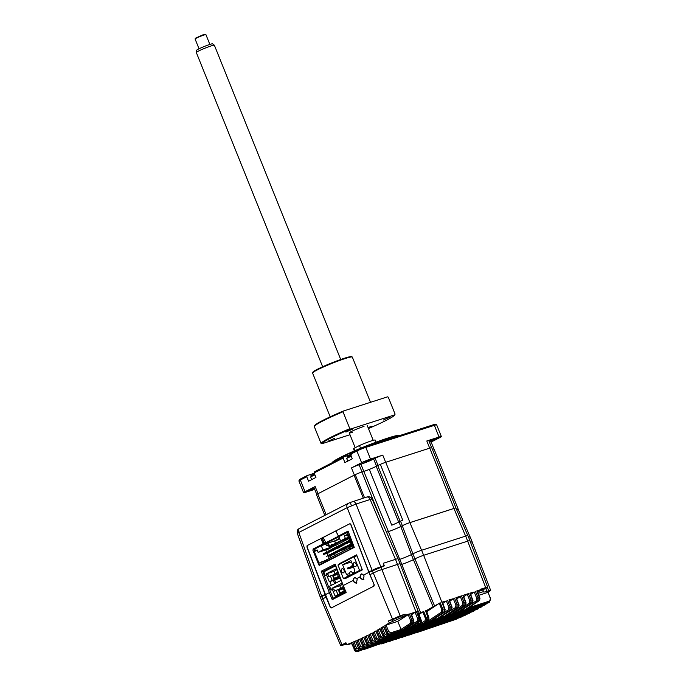 <?xml version="1.0" encoding="UTF-8"?>
<svg xmlns="http://www.w3.org/2000/svg" width="686" height="686" viewBox="0 0 686 686"><rect width="100%" height="100%" fill="white"/><g stroke="black" fill="none" stroke-linecap="round" stroke-linejoin="round"><path stroke-width="1.03" d="M346.31 643.665L341.851 645.2L346.121 643.219M394.707 618.438L399.732 616.2L394.707 618.438M480.08 589.994L485.216 588.151L479.171 590.637M469.867 613.078L370.672 645.003A0.969 0.643 -107.8 0 0 370.894 643.82L368.811 642.49L366.59 643.468L369.763 645.449L370.672 645.003C369.788 645.475 368.742 644.814 367.542 643.005L364.978 636.659L367.928 635.176L370.637 641.461C371.649 643.219 372.712 643.871 373.81 643.434A0.969 0.643 72.2 0 1 373.75 643.459C372.069 643.614 370.963 642.996 370.431 641.607L371.58 640.981L369.008 634.627L372.069 633.161M377.634 641.384A0.969 0.643 -107.8 0 0 377.832 641.333L378.723 640.853L375.576 638.863L374.65 639.361C375.885 641.144 376.948 641.804 377.832 641.333L477.627 609.057A0.969 0.643 -107.8 0 0 477.936 608.259M478.022 608.868L378.723 640.853A0.969 0.643 -107.8 0 0 378.938 639.678L376.854 638.34L375.576 638.863L373.013 632.509L375.885 631.454M373.013 632.509L376.048 631M381.596 639.206A0.969 0.643 -107.8 0 0 381.81 639.146L382.702 638.649L379.547 636.659L378.621 637.183C379.958 639 381.022 639.661 381.81 639.146L481.615 606.844A0.969 0.643 -107.8 0 0 481.898 605.987M482.026 606.647L382.702 638.649A0.969 0.643 -107.8 0 0 382.908 637.474L380.824 636.145L379.547 636.659L376.983 630.314L379.847 629.251M376.983 630.314L379.993 628.762M385.515 636.942A0.969 0.643 -107.8 0 0 385.755 636.882L386.647 636.359C385.361 636.617 384.306 635.956 383.483 634.379L382.556 634.919L385.755 636.882L485.559 604.555A0.969 0.643 -107.8 0 0 485.825 603.629M486.811 603.311L485.559 604.555L386.647 636.359A0.969 0.643 -107.8 0 0 386.844 635.193L384.752 633.855L383.483 634.379L380.927 628.033L383.774 626.961M380.927 628.033L383.766 626.327L386.458 632.578L389.665 634.533L390.557 633.984C389.271 634.25 388.216 633.59 387.384 632.003L386.261 632.724L383.577 626.498M435.704 617.854L448.635 609.683A0.969 0.72 54.2 0 0 449.742 610.308L436.39 619.244L435.867 618.258M442.822 603.44L446.337 600.962L448.936 607.402L448.635 609.683M440.506 603.474L439.597 604.109M444.562 608.808L441.981 602.145L446.337 600.962M442.779 615.548L455.598 607.444A0.969 0.72 54.2 0 0 456.713 608.062L443.473 616.937L442.959 615.985L441.27 616.525M449.784 601.202L453.3 598.724L455.898 605.163L455.598 607.444M451.534 606.561L448.953 599.907L453.3 598.724M458.505 604.323L455.916 597.669L461.507 595.868L460.272 596.486L462.87 602.917L462.57 605.198A0.969 0.72 54.2 0 0 463.676 605.824L450.325 614.767L449.802 613.781L462.57 605.198M456.756 598.964L460.272 596.486M465.468 602.085L462.887 595.422L468.469 593.63L467.235 594.239L469.841 600.679L469.533 602.96A0.969 0.72 54.2 0 0 470.647 603.586L457.296 612.529L456.765 611.535L469.533 602.96M461.764 596.503L460.606 597.317M463.727 596.726L467.235 594.239M463.573 608.894L476.504 600.722A0.969 0.72 54.2 0 0 477.61 601.348L464.268 610.283L463.736 609.297M470.69 594.479L474.206 592.001L476.804 598.441L476.504 600.722M472.44 599.847L469.85 593.184L474.206 592.001M468.727 594.265L467.578 595.079M477.499 591.821A530.038 349.285 -107.8 0 0 480.311 589.823L480.14 589.377L485.714 587.585A5.797 0.472 -21.9 0 1 487.66 587.173A5.797 0.472 -21.9 0 1 486.434 588.005L484.942 588.768A9.776 0.789 -21.9 0 0 482.935 590.011L483.544 591.606L478.073 593.356M478.322 593.279L477.688 591.692L482.935 590.011M487.412 587.448L488.715 590.8L486.906 591.383C484.436 592.164 483.313 592.241 483.544 591.606L483.51 591.847M488.715 590.8L490.704 590.526L487.96 592.352L490.696 598.724L489.478 602.179A0.969 0.643 -107.8 0 0 489.667 601.022L490.361 598.792M479.403 597.6L476.821 590.946L480.311 589.823M478.802 595.302L487.96 592.352M465.803 609.665L489.838 602.016M465.597 609.811L478.922 600.902A0.969 0.712 54.3 0 1 478.768 600.97L465.374 609.931M458.831 611.903L464.268 610.283M458.625 612.049L471.951 603.14A0.969 0.712 54.3 0 1 471.805 603.217L458.411 612.169M468.469 593.63L471.111 600.164L469.841 600.679M451.868 614.142L457.296 612.529M451.662 614.287L464.988 605.378A0.969 0.712 54.3 0 1 464.834 605.455L451.439 614.407M461.507 595.868L464.139 602.402L462.87 602.917M444.897 616.388L450.325 614.767M444.691 616.534L458.016 607.616A0.969 0.712 54.3 0 1 457.871 607.693L444.468 616.645M438.045 618.558L443.473 616.937M437.84 618.703L451.045 609.863A0.969 0.712 54.3 0 1 450.899 609.931L437.617 618.815M430.962 620.864L436.39 619.244M413.426 559.63L433.098 606.776L440.223 602.788L442.89 609.288L442.581 612.709L443.928 612.178L430.534 621.13M428.613 619.792L428.896 620.496L441.475 612.083A0.969 0.712 54.4 0 0 442.581 612.709L429.419 621.49L428.896 620.496M426.786 611.672L439.263 603.294L441.878 609.708L441.475 612.083M433.098 606.776L426.178 610.737M440.223 602.788L439.263 603.294M414.798 624.569L414.961 624.98L418.211 622.888A0.969 0.729 56.8 0 0 419.309 623.523L416.719 625.538L422.567 623.66L427.644 620.804L423.554 623.377L429.419 621.49M413.221 625.598L414.961 624.98M405.469 615.188A530.038 349.285 72.2 0 1 402.793 617.031L389.271 622.871L388.473 620.95L400.144 615.771L405.083 614.184L405.469 615.188L409.388 613.927L412.02 620.444L411.54 623.883L412.68 623.523L402.665 630.091L408.522 628.205L418.469 621.67A0.969 0.72 55.2 0 1 417.362 621.044L407.99 627.218L408.522 628.205M411.566 614.707L415.099 612.298L417.697 618.738L417.362 621.044M413.332 620.135L410.751 613.49L415.099 612.298M416.402 611.68L419.043 618.197L418.469 621.67L419.172 621.585L409.636 627.844L415.502 625.958L419.309 623.523C420.389 622.734 420.698 621.516 420.244 619.87L420.93 619.801L418.4 613.464L420.578 612.709L401.79 564.372M410.065 627.579L419.309 621.516A0.969 0.72 55.3 0 1 419.172 621.585L420.072 617.949L417.697 618.738M403.094 629.825L402.665 630.091M388.653 631.489L386.081 625.109L384.829 625.675L387.384 632.003L388.653 631.489L390.746 632.818A0.969 0.643 -107.8 0 1 390.557 633.984L401.559 630.443L397.751 621.353L409.388 613.927M386.081 625.109L397.751 621.353M401.027 629.456L410.434 623.257A0.969 0.72 55.2 0 0 411.54 623.883L401.559 630.443M384.829 625.675L389.271 622.871M388.473 620.95L392.058 619.792A7.786 0.626 158.1 0 0 402.236 615.642L405.083 614.184M419.969 618.086L417.611 611.406M416.634 612.238L415.407 613.07M421.273 620.839L422.053 622.699L420.321 623.257M418.683 614.622L422.808 612.015L425.431 618.42L425.003 620.796A0.969 0.712 57.3 0 0 426.092 621.439L426.375 618.017L423.742 611.552L420.578 612.709M422.808 612.015L423.742 611.552M425.552 610.789L427.944 617.349L425.431 618.42M400.444 564.775A8.858 0.72 158.1 0 0 401.816 564.364A8.867 0.72 158.1 0 0 413.401 559.639L414.893 558.876A6.706 0.54 -21.9 0 1 423.656 555.3L444.399 608.748L441.878 609.708M428.536 617.246L427.944 617.349L427.644 620.804A0.969 0.712 57.3 0 0 427.764 620.744L423.776 623.257M427.764 620.744C428.784 620.204 429.11 618.995 428.75 617.117L426.375 610.549M422.567 623.66L422.053 622.699M417.148 625.272L416.719 625.538M420.955 619.87L420.93 619.801C421.41 621.379 421.127 622.579 420.098 623.385A0.969 0.729 57 0 0 420.226 623.325L420.226 623.325A0.969 0.729 57 0 0 420.389 623.162M414.987 625.032L415.502 625.958M417.705 611.423L420.175 617.949C420.724 619.004 420.441 620.195 419.309 621.516A0.969 0.72 55.3 0 0 419.446 621.387M480.56 607.402A0.969 0.643 -107.8 0 0 480.723 607.35L481.04 607.204M476.59 609.58A0.969 0.643 -107.8 0 0 476.736 609.537L477.259 609.254M369.008 634.627L371.889 633.581M364.978 636.659L367.859 635.63M465.768 615.042L366.59 646.949A0.969 0.643 -107.8 0 0 366.821 645.766L364.738 644.437L362.508 645.397L365.672 647.378L366.59 646.949C365.792 647.464 364.755 646.804 363.469 644.951L360.905 638.606L363.88 637.191L366.59 643.468L363.674 637.32M360.905 638.606L363.794 637.594M462.39 616.294L460.46 617.426L362.474 648.819A0.969 0.643 -107.8 0 0 362.714 647.627L360.63 646.298L358.392 647.241C359.198 648.819 360.244 649.479 361.539 649.23L362.474 648.819C361.17 649.05 360.133 648.381 359.361 646.812L356.806 640.484L359.798 639.12L362.508 645.397L359.593 639.241M356.806 640.484L359.687 639.481M346.456 644.017L342.708 645.217C340.35 645.938 340.102 645.8 341.971 644.789L345.933 642.756L346.73 644.677L351.541 642.748L354.233 648.999L355.219 648.596C355.991 650.165 357.02 650.834 358.332 650.602A0.969 0.643 -107.8 0 0 358.581 649.402L356.497 648.073L355.219 648.596L352.673 642.268L355.691 640.973L358.186 647.387L355.468 641.093M351.541 643.374L351.052 643.554A530.038 349.285 72.2 0 1 348.059 644.626L347.922 644.3M346.73 644.677L351.455 643.168M351.592 643.485L348.059 644.626M458.171 618.163L357.38 650.988C356.085 651.246 355.031 650.577 354.233 648.999L351.318 642.851M352.673 642.268L355.554 641.281M368.236 647.498L357.38 650.988A0.969 0.643 -107.8 0 1 357.346 651.005C355.674 651.151 354.568 650.534 354.027 649.145M356.463 651.091A0.969 0.729 -109.4 0 0 357.406 651.64L368.382 647.455M369.488 647.095L358.555 651.271A0.969 0.729 -109.4 0 1 358.555 651.271L369.497 647.095L369.291 646.272L369.488 647.095L375.345 645.217L369.497 647.095M363.906 649.316A0.969 0.729 -109.4 0 0 364.42 649.385L375.345 645.217M382.188 643.014L376.46 644.857L376.254 644.034L376.46 644.857L365.947 648.879A0.969 0.729 -109.5 0 1 365.93 648.887L365.912 648.896M377.437 644.548A0.969 0.72 -111.2 0 0 378.046 644.677L382.325 642.971M379.598 644.154L379.624 644.145A0.969 0.729 -111.3 0 1 379.598 644.154L383.44 642.619L383.225 641.787L383.431 642.619L379.487 644.188M384.271 642.353L385.798 642.182M396.105 638.546L386.141 642.087A0.969 0.746 -111.3 0 0 386.175 642.07L385.232 642.345M381.039 643.588A0.969 0.729 -108.4 0 0 381.802 643.871L381.682 643.905M386.175 642.07L390.385 640.381L390.188 639.549L390.385 640.381L396.182 638.52M403.076 636.299L397.365 638.134L397.16 637.311L397.365 638.134L381.802 643.871L396.251 638.495M389.134 640.784L385.429 642.285A0.969 0.737 -111.3 0 1 384.829 642.173M342.708 645.217C340.35 645.938 340.102 645.8 341.971 644.789L322.78 598.827L326.167 597.12M369.951 574.645L377.497 571.044L397.546 564.372A7.675 0.617 -21.9 0 1 400.127 563.841L398.103 558.798A7.675 0.617 158.1 0 0 395.513 559.339L383.285 563.266L384.229 565.607L376.408 568.342L368.862 571.944L374.239 584.849L374.041 586.033L331.269 607.967L330.318 607.367L325.927 596.897M374.933 641.787A0.969 0.643 72.2 0 1 374.71 642.971C373.613 643.408 372.567 642.748 371.58 640.981L372.85 640.458L374.933 641.787L376.34 641.333M473.632 611.166A2.916 2.187 -117.1 0 1 473.417 611.303A2.916 2.187 -117.1 0 1 473.168 611.406L473.168 611.406A509.552 335.78 -107.8 0 0 473.614 611.175A0.969 0.643 -107.8 0 0 473.932 610.446M473.975 611.012L374.71 642.971A509.552 335.78 72.2 0 1 373.81 643.434L472.714 611.638A0.969 0.643 -107.8 0 1 472.654 611.663L373.75 643.459A0.969 0.643 72.2 0 1 373.638 643.477M472.585 611.68A0.969 0.643 -107.8 0 0 472.654 611.663L474.772 610.171M470.682 612.298L469.576 613.207A0.969 0.643 72.2 0 0 469.901 612.547M369.591 645.492A0.969 0.643 -107.8 0 0 369.763 645.449L468.667 613.653A0.969 0.643 72.2 0 1 468.607 613.67L469.078 613.447M466.557 614.33L465.494 615.153A0.969 0.643 72.2 0 0 465.828 614.57M365.518 647.421A0.969 0.643 -107.8 0 0 365.672 647.378L464.576 615.582A0.969 0.643 72.2 0 1 464.533 615.599L464.937 615.419M461.549 616.963L461.386 617.023A0.969 0.643 72.2 0 0 461.721 616.508M361.436 649.256A0.969 0.643 -107.8 0 0 361.539 649.23L460.46 617.426A0.969 0.643 72.2 0 1 460.417 617.443L460.76 617.297M488.098 592.472L490.447 598.767M457.382 618.746L457.253 618.798A0.969 0.643 72.2 0 0 457.571 618.36M430.945 627.338L416.299 632.784L432.197 626.935L432 626.112L432.197 626.935L456.301 619.192A0.969 0.643 72.2 0 1 456.267 619.201L456.542 619.089M388.053 641.736A0.969 0.729 -108.3 0 0 388.43 641.744L403.222 636.256M404.328 635.896L389.597 641.367A0.969 0.729 -108.3 0 1 389.588 641.367L410.185 634.018L404.328 635.896L404.131 635.073L404.328 635.896M394.742 639.592L410.185 634.018M417.011 631.823L411.3 633.658L411.094 632.826L411.3 633.658L395.385 639.506A0.969 0.729 -108.3 0 1 395.016 639.489M401.987 637.251A0.969 0.729 -108.3 0 0 402.365 637.26L417.157 631.772M418.263 631.42L403.522 636.891A0.969 0.729 -108.3 0 1 403.522 636.891L424.12 629.534L418.263 631.42L418.066 630.588L418.263 631.42M408.676 635.116L424.12 629.534M431.091 627.296L425.234 629.182L425.028 628.35L425.234 629.182L409.328 635.022A0.969 0.729 -108.3 0 1 408.959 635.013M470.519 542.283A6.706 0.54 -21.9 0 1 472.217 541.991A6.706 0.54 -21.9 0 1 472.2 542.06M472.217 541.991L470.193 536.949A6.706 0.54 158.1 0 0 468.564 537.224M469.953 540.671L467.921 535.637A6.706 0.54 158.1 0 0 465.665 536.1L421.633 550.258L423.656 555.3L467.689 541.143A6.706 0.54 -21.9 0 1 469.953 540.671A6.706 0.54 -21.9 0 1 469.936 540.74M421.633 550.258A6.706 0.54 158.1 0 0 412.869 553.834L434.504 605.798M398.48 559.725A8.858 0.72 158.1 0 0 399.784 559.33A8.867 0.72 158.1 0 0 411.368 554.597L412.869 553.834M321.374 599.847L320.233 597.112L321.674 596.143L322.754 598.835L321.34 599.838M395.47 559.347L370.183 499.494L356.043 504.038L347.15 507.666L298.796 532.465L321.683 596.134L324.941 594.462L326.03 597.163M333.362 580.467L334.639 583.657M338.953 594.393L339.236 595.088M323.475 541.143L322.257 541.76M322.514 542.437L323.809 541.777M360.399 577.801L363.228 579.807L364.077 575.914L363.614 575.065L361.316 573.882L360.116 576.857L360.399 577.801M353.504 581.342L356.334 583.349L357.183 579.456L356.711 578.607L354.413 577.423L353.221 580.39L353.504 581.342M338.532 536.203L324.658 543.303L323.56 541.323L322.086 538.03L335.806 530.99L336.809 533.073M338.455 536.229L335.891 530.861L349.534 523.864L350.82 524.721L368.879 572.364L374.102 584.506M336.826 533.125L335.806 530.99M373.964 584.549L373.681 586.221L331.595 607.796L330.266 606.956L307.131 547.119L307.448 545.439L321.091 538.45L323.08 543.921L324.658 543.303M323.08 543.921L313.022 549.083L313.279 549.76M348.299 531.659L316.52 547.951L313.022 549.083M319.007 564.87L319.196 565.384L354.268 547.402L348.085 531.101L338.026 536.255M335.308 565.264L322.857 571.652L321.211 571.241L329.331 592.644L330.601 592.129L322.84 571.652A0.969 0.729 62.9 0 0 322.857 571.652L335.48 565.727M345.607 591.829L333.156 598.218A0.969 0.729 62.9 0 0 333.139 598.218L332.247 599.65L346.164 592.515L345.898 591.675M330.601 592.129L333.07 598.252L345.607 591.821M335.591 595.92L335.951 596.769M331.347 585.347L329.897 581.582M335.6 565.11L335.128 564.115L321.211 571.241M353.221 580.39L343.24 585.51L335.128 564.115M332.247 599.65L329.331 592.644L325.19 594.771M368.879 572.364L363.614 575.065M360.116 576.857L356.711 578.607M342.451 562.709L339.364 563.695L339.553 564.192M344.869 578.229L345.067 578.735L362.311 569.894L356.609 554.854L339.364 563.695M340.205 578.187L329.331 581.762L332.144 580.322L330.36 575.871L328.868 576.643L328.011 574.516L325.301 575.64L323.775 571.867L335.523 565.839M328.011 574.516L325.301 575.64M336.972 569.654L333.988 571.378L326.184 573.882L326.622 574.962M336.046 570.135L335.608 569.054L326.184 573.882M333.988 571.378L335 573.89M329.331 581.762L326.69 575.194M337.538 574.414L333.37 575.751L337.272 573.753M338.361 576.454L334.451 578.452L333.37 575.751M337.872 572.021L336.8 572.57L338.584 577.02L339.63 576.686M336.929 572.904L332.453 575.202L334.236 579.644L339.699 576.849M334.236 579.644L332.144 580.322M338.584 577.02L339.57 576.514M330.36 575.871L332.453 575.202M325.173 552.942L323.338 553.533L323.698 554.434L329.134 552.684L328.817 551.904M328.242 551.956L325.79 552.745M334.862 553.148L335.18 553.928L329.743 555.677L329.383 554.777L334.288 553.199M334.562 554.125L329.169 555.969L328.808 555.068L329.417 554.871M328.808 555.068L329.383 554.777M329.777 550.584L327.934 551.175L328.294 552.076L333.61 550.035M339.621 551.184L334.339 553.319L333.979 552.419L335.823 551.827M333.979 552.419L333.405 552.71L334.013 552.513M334.374 548.225L332.573 548.92M332.53 548.817L332.89 549.718L338.215 547.677M338.327 547.968L332.89 549.718M344.252 548.92L338.935 550.961L338.575 550.061L340.419 549.469M343.763 549.409L338.361 551.252L338.001 550.352L338.618 550.155M338.001 550.352L338.575 550.061M338.97 545.867L337.126 546.459L337.495 547.359L342.348 545.91L336.92 547.66L336.552 546.759L337.169 546.562M337.126 546.459L336.552 546.759M336.92 547.66L337.495 547.359M343.532 548.603L343.171 547.702L342.597 547.994L342.957 548.894L343.532 548.603M348.239 546.759L342.957 548.894M343.214 547.797L345.058 547.205M343.566 543.509L341.731 544.101L342.091 545.001L347.408 542.96M341.731 544.101L341.156 544.401L341.517 545.301L342.091 545.001M347.528 543.252L341.517 545.301M349.611 544.753L347.193 545.636L349.654 544.847M348.171 541.151L346.327 541.743L346.687 542.643L350.109 541.546M348.934 538.621L335.42 545.559L329.357 547.505L329.932 547.214L328.225 542.978L325.927 544.161L326.51 545.602L328.234 544.718L329.357 547.505M340.513 540.791L330.052 546.15L330.42 547.051L343.377 539.968M322.197 563.841L318.819 564.93L352.201 548.243L349.971 548.954L349.423 547.608L352.012 546.279L347.27 534.497L344.398 535.963L345.375 538.399L340.548 540.877L338.85 536.641L348.411 531.95M349.971 548.954L353.299 547.248L347.296 532.31M353.299 547.248L354.105 546.991M330.189 555.643L330.472 556.337M318.819 564.93L312.807 549.992L314.188 549.289L314.917 551.09L317.155 549.94L318.132 552.367L322.96 549.889L321.262 545.662L314.763 548.989L315.491 550.789M322.154 563.223L321.605 561.877L319.024 563.197L314.282 551.407L314.917 551.09M324.384 562.503L323.835 561.157L321.605 561.877M349.894 548.774L349.165 549.143L348.84 548.337L349.62 548.088M323.835 561.157L324.984 560.565L325.31 561.38L326.982 560.522L326.656 559.716L348.84 548.337M347.468 534.977L344.398 535.963M345.375 538.399L348.445 537.412M340.548 540.877L348.771 538.227M343.489 540.259L348.891 538.519M330.42 547.051L329.932 547.214M331.818 545.25L331.535 544.564L333.842 544.212M339.553 538.39L334.571 540.945L335.531 543.346M334.571 540.945L328.225 542.978M318.132 552.367L328.868 548.92L333.576 546.15M326.51 545.602L328.354 545.01M325.927 544.161L321.262 545.662M333.696 546.442L322.96 549.889M334.725 541.323L339.699 538.767M314.188 549.289L315.054 551.038M314.771 549.014L314.334 549.246M314.282 551.407L317.352 550.421M325.799 549.906L326.802 552.419M327.171 553.319L328.097 555.626M328.14 555.729L329.211 558.404M326.768 559.99L324.984 560.565M349.989 541.254L348.411 541.76L348.051 540.86L349.628 540.354M351.395 544.753L350.435 545.07L350.074 544.17L351.035 543.852M351.438 544.856L349.86 545.361L349.5 544.461L350.109 544.264M349.5 544.461L350.074 544.17M346.481 542.137L343.454 543.218L346.524 542.232M343.815 544.118L349.826 542.077L343.815 544.118L343.454 543.218M349.2 541.837A0.78 0.514 72.2 0 0 349.208 542.266L349.054 541.889M350.383 545.19L350.692 545.97L345.264 547.72L344.895 546.819L349.809 545.241M344.895 546.819L349.774 545.138M341.268 544.693L339.424 545.284L339.793 546.185L344.646 544.727L339.218 546.476L338.85 545.576L339.467 545.379M339.424 545.284L338.85 545.576M339.218 546.476L339.793 546.185M346.559 547.745L341.234 549.778L340.873 548.886L342.717 548.285M346.061 548.234L340.659 550.078L340.299 549.177L340.916 548.98M340.299 549.177L340.873 548.886M340.05 547.085L334.614 548.834L334.254 547.934L334.828 547.642L335.188 548.543L340.05 547.085M334.871 547.737L336.715 547.145M336.672 547.051L334.828 547.642M334.614 548.834L335.188 548.543M336.277 551.235L335.703 551.535L336.063 552.436L336.637 552.136L336.277 551.235L338.121 550.644M336.637 552.136L341.954 550.103M335.908 548.86L330.017 551.192L329.657 550.292L332.727 549.306M334.133 552.805L331.106 553.894L334.176 552.907M332.144 555.008L332.761 554.811M331.278 551.115L330.858 551.801L330.661 551.312M336.706 552.556L336.903 553.045L337.323 552.359M341.457 550.592L342.074 550.395M346.096 548.328L346.67 548.037M351 544.993L351.266 545.679L350.692 545.97M348.857 546.562L348.394 547.154M343.797 549.512L344.372 549.212M339.158 551.767L339.776 551.57M333.73 550.326L333.113 550.524M334.605 554.219L335.18 553.928M329.134 552.684L328.517 552.882M329.692 555.806L330 556.578L330.583 556.286L330.309 555.609M328.92 555.36L326.51 556.252L328.963 555.463M325.636 552.359L325.996 553.259L325.421 553.551L325.061 552.65L325.636 552.359M356.06 563.978A2.144 1.406 72.2 0 1 355.451 566.662A2.144 1.406 72.2 0 1 353.53 565.273A2.144 1.406 72.2 0 1 354.139 562.589A2.144 1.406 72.2 0 1 356.06 563.978M343.995 570.16A2.144 1.406 72.2 0 1 343.386 572.853A2.144 1.406 72.2 0 1 341.465 571.464A2.144 1.406 72.2 0 1 342.074 568.771A2.144 1.406 72.2 0 1 343.995 570.16M348.016 577.218L343.463 578.684L337.966 565.007L354.062 556.749L359.558 570.435L354.636 572.956L354.782 570.272L350.872 560.556L342.597 564.801L351.438 561.963M350.109 574.868L343.463 578.684M350.803 571.712L350.666 571.747A1.947 1.286 72.2 0 0 350.537 571.798L350.314 571.918A1.947 1.286 -107.8 0 0 349.886 574.302L350.246 575.202L354.799 573.745M357.329 572.441L352.776 573.908L352.415 573.007L354.25 572.416M350.666 571.747A1.947 1.286 72.2 0 1 352.415 573.007M352.776 573.908L350.246 575.202M359.558 570.435L362.191 569.586M354.062 556.749L356.977 555.814M349.689 573.496L346.507 574.516L342.597 564.801M348.256 575.46L346.507 574.516M347.862 568.986L348.788 568.514L348.419 567.614L347.502 568.085L347.862 568.986L353.53 567.168M348.788 568.514L353.47 567.013M351.738 566.55L348.419 567.614M352.81 566.456L352.45 565.556L351.524 566.027L351.892 566.928L353.196 566.327M351.892 566.928L353.256 566.482M350.657 545.867A0.78 0.514 72.2 0 1 351.026 545.061M336.86 552.942A0.78 0.514 72.2 0 1 336.86 552.513M330.815 551.698A0.78 0.514 72.2 0 1 330.815 551.27M341.036 580.382L329.563 586.264L331.089 590.037L332.41 589.36L331.973 588.279L339.776 585.775L340.788 588.288M343.326 588.811L339.158 590.149L343.06 588.151M344.14 590.852L340.239 592.85L339.158 590.149M343.412 586.547L342.588 586.967L344.372 591.418L345.315 591.118M342.717 587.302L338.241 589.6L340.024 594.042L345.384 591.298M340.024 594.042L337.932 594.719L336.149 590.269L338.241 589.6M336.149 590.269L334.657 591.04L333.799 588.914L331.089 590.037M337.932 594.719L335.12 596.16L332.478 589.591M333.799 588.914L332.41 589.36M342.546 584.352L339.776 585.775M342.486 584.198L341.834 584.532L341.396 583.452L331.973 588.279M341.834 584.532L342.52 584.309M344.372 591.418L345.247 590.963M322.034 541.151L323.209 540.551M322.9 544.684L338.918 536.821M322.72 542.969L324.084 542.266M333.482 580.425L334.759 583.597M339.081 594.35L339.356 595.028M340.522 594.428A0.969 0.643 72.2 0 1 340.419 594.239L340.29 593.913M335.908 583.006L334.717 580.03M360.579 448.258L359.473 445.514A11.679 0.943 -21.9 0 1 371.28 440.927A11.679 0.943 -21.9 0 1 375.216 440.112L376.048 442.178M400.315 435.378L400.092 435.284A36.684 2.967 158.1 0 0 387.933 438.037A36.684 2.967 158.1 0 0 352.493 451.714A36.684 2.967 158.1 0 0 332.247 462.561L332.17 462.741M400.212 435.413A37.07 3.001 158.1 0 0 388.31 438.277A37.07 3.001 158.1 0 0 366.307 446.312M429.042 441.235L436.939 438.354L429.247 441.741M314.462 488.698L308.023 490.893L314.188 488.02M363.863 462.758L371.246 459.474L363.863 462.758M314.214 473.151A6.225 0.506 -21.9 0 1 310.595 474.472L307.114 475.587L306.779 476.719L308.589 481.212L315.946 477.439L314.137 472.946L314.471 471.814L343.446 456.962L343.111 458.085L314.137 472.946M314.728 489.367L305.896 492.214A6.809 0.549 -21.9 0 1 303.598 492.685A6.809 0.549 -21.9 0 1 305.038 491.716L300.339 480.02L300.674 478.888A5.84 0.472 158.1 0 0 299.439 479.685L298.899 480.937A6.809 0.549 -21.9 0 1 300.339 480.02L306.779 476.719M303.598 492.685L298.899 480.989A6.809 0.549 -21.9 0 1 298.899 480.937M316.752 494.409L313.922 487.36A5.84 0.472 -21.9 0 1 315.157 486.528L305.038 491.716M362.011 471.977L359.121 464.782A5.84 0.472 158.1 0 0 351.489 467.895L354.37 475.064M359.121 464.782L360.93 464.199A9.733 0.789 158.1 0 0 373.647 459.011L376.528 466.18M384.031 566.079L369.008 572.304M383.886 565.718L383.242 563.292M350.014 523.641L350.803 524.301L368.871 571.935M322.249 538.407L321.245 538.922M321.091 538.45L335.891 530.861M307.028 546.768L307.114 545.619M325.198 594.788L306.882 546.819M325.087 594.822L320.371 597.472M297.338 533.391C296.952 527.774 299.336 529.318 299.842 528.194L299.842 528.194A3.893 2.907 -117.1 0 0 298.796 532.465L297.338 533.391L320.233 597.069M373.227 572.964L347.15 507.666A3.893 2.907 -117.1 0 1 348.196 503.404L350.357 502.444M400.144 615.771L356.043 504.038A3.893 2.564 -107.8 0 0 352.595 501.603L352.595 501.603A3.893 2.564 -107.8 0 0 352.338 501.715M398 558.747L386.089 531.221A6.809 0.549 158.1 0 0 386.081 531.213L372.138 499.048C370.809 496.878 368.965 496.235 366.607 497.127M372.138 499.048A5.891 0.48 158.1 0 0 370.183 499.494A3.893 2.564 -107.8 0 0 366.736 497.058L366.899 497.016M380.764 518.95L361.899 472.011L363.812 471.393A9.733 0.789 -21.9 0 0 369.334 469.387L391.766 525.176A9.733 0.789 158.1 0 0 398.96 522.003L400.538 521.188L402.348 525.69L400.77 526.496A9.733 0.789 -21.9 0 1 388.053 531.684A9.724 0.789 -21.9 0 1 387.178 531.967A9.724 0.789 -21.9 0 1 386.492 532.165M369.334 469.387A9.587 0.772 158.1 0 0 376.245 466.326L398.677 522.115A9.587 0.772 -21.9 0 1 391.766 525.176M376.245 466.326L377.737 465.562A5.985 0.48 -21.9 0 1 380.336 464.353L402.768 520.151A5.84 0.472 158.1 0 0 400.538 521.188M398.677 522.115L400.17 521.351A5.985 0.48 -21.9 0 1 402.768 520.151M402.348 525.69A5.84 0.472 -21.9 0 1 409.979 522.578L385.738 462.287A5.84 0.472 158.1 0 0 380.336 464.353M454.012 508.42A5.84 0.472 -21.9 0 1 455.984 508.009L431.743 447.718A5.84 0.472 158.1 0 0 429.779 448.13L454.012 508.42L409.979 522.578M429.779 448.13L385.738 462.287M431.631 447.675L428.776 440.566A5.84 0.472 158.1 0 0 426.812 440.978L429.693 448.155M433.432 424.737L364.866 446.775A5.84 0.472 158.1 0 0 357.243 449.887L356.909 451.011A6.809 0.549 -21.9 0 1 365.81 447.383L434.367 425.337A6.809 0.549 -21.9 0 1 436.63 424.831L435.37 424.3A5.84 0.472 158.1 0 0 433.432 424.737L434.367 425.337L439.074 437.033A6.809 0.549 -21.9 0 1 441.364 436.562A6.809 0.549 -21.9 0 1 439.923 437.531L431.108 442.05M436.63 424.831A6.809 0.549 -21.9 0 1 436.665 424.866L441.364 436.562M429.427 442.187A5.84 0.472 -21.9 0 1 431.04 441.887L433.904 449.004M439.074 437.033L426.812 440.978M465.614 536.118L453.935 508.472A5.84 0.472 -21.9 0 1 455.907 508.06L467.818 535.586M470.09 536.898L458.171 509.372A5.84 0.472 158.1 0 0 456.602 509.664M456.593 509.655A5.84 0.472 -21.9 0 1 458.265 509.338A5.84 0.472 -21.9 0 1 458.205 509.458M458.265 509.338L434.032 449.047A5.84 0.472 158.1 0 0 432.403 449.347M453.935 508.472L409.902 522.629A5.84 0.472 158.1 0 0 402.27 525.742L400.778 526.505A9.733 0.789 -21.9 0 1 388.062 531.693L387.178 531.967M324.812 515.392L316.486 494.692A5.985 0.48 -21.9 0 1 317.755 493.834L354.087 475.209A5.985 0.48 -21.9 0 1 355.245 474.643L364.54 497.762M361.899 472.011A5.84 0.472 158.1 0 0 355.245 474.643M373.647 459.011L375.139 458.248A5.84 0.472 -21.9 0 1 382.771 455.135L370.509 459.08L365.81 447.383L364.866 446.775M357.243 449.887L350.803 453.189L350.469 454.312L356.909 451.011L361.608 462.707A6.809 0.549 -21.9 0 1 370.509 459.08M361.608 462.707L351.489 467.895M350.469 454.312L352.278 458.814L344.921 462.587L343.111 458.085M307.114 475.587L300.674 478.888M350.546 454.518A6.225 0.506 -21.9 0 1 346.927 455.838L343.446 456.962M355.357 450.848A37.07 3.001 158.1 0 0 332.307 462.673M359.473 445.514L353.959 448.344A11.679 0.943 -21.9 0 0 353.547 448.824L354.379 450.891M354.894 450.668L353.959 448.344M351.266 456.301A5.445 0.437 158.1 0 0 347.948 457.785A5.445 0.437 158.1 0 0 346.739 458.531A5.445 0.437 158.1 0 0 346.722 458.6L347.742 461.138M351.489 454.878L350.726 455.187A9.715 7.126 63.1 0 0 349.766 455.813A9.45 5.9 -147.2 0 0 349.063 456.173A9.715 7.126 -116.9 0 1 349.62 455.77A9.715 7.126 -116.9 0 1 350.014 455.547L350.074 455.59M314.925 474.901A5.445 0.437 158.1 0 0 311.873 476.281A5.445 0.437 158.1 0 0 310.664 477.027A5.445 0.437 158.1 0 0 310.647 477.096L311.667 479.634M314.471 473.777A9.715 7.126 63.1 0 0 313.691 474.309A9.45 5.9 -147.2 0 0 312.988 474.669A9.715 7.126 -116.9 0 1 313.545 474.266A9.715 7.126 -116.9 0 1 313.939 474.043L313.999 474.095M328.08 441.218L334.734 438.26L328.08 441.218M345.898 432.077L352.553 429.119L345.898 432.077M383.311 420.046L389.965 417.088L383.311 420.046M368.048 427.498L372.146 426.229L368.305 428.15M370.5 402.305L352.321 357.072A21.403 1.732 158.1 0 0 352.201 356.969A21.403 1.732 158.1 0 0 345.101 358.572A21.403 1.732 158.1 0 0 324.427 366.556A21.403 1.732 158.1 0 0 312.61 372.884A21.403 1.732 158.1 0 0 312.593 373.038L330.189 416.822M312.61 372.884L312.927 372.129A20.82 1.681 -21.9 0 1 324.427 365.972A20.82 1.681 -21.9 0 1 344.544 358.212A20.82 1.681 -21.9 0 1 351.446 356.651L352.201 356.969M349.8 428.673L350.546 429.05A39.308 3.181 158.1 0 0 321.803 443.782L321.057 443.413A39.891 3.224 -21.9 0 1 349.8 428.673L343 411.763A39.891 3.224 158.1 0 0 314.274 426.435A39.891 3.224 158.1 0 0 314.257 426.495L321.057 443.413M343 411.763L343.309 411.051L387.539 396.834L388.285 397.203L395.085 414.121A39.891 3.224 -21.9 0 1 395.059 414.181L394.733 414.936A39.308 3.181 158.1 0 0 394.767 414.833L395.085 414.121M314.274 426.435L314.6 425.68A39.308 3.181 -21.9 0 1 343.309 411.051M368.459 428.536A39.308 3.181 158.1 0 0 394.733 414.936M350.546 429.05L394.767 414.833M364.034 426.358A9.733 0.789 158.1 0 0 351.318 431.545A9.733 0.789 158.1 0 0 352.535 432.257M349.98 434.727L321.803 443.782M196.325 52.47L196.642 50.258A8.609 0.695 -21.9 0 1 200.758 47.977A8.609 0.695 -21.9 0 1 208.758 44.796A8.609 0.695 -21.9 0 1 212.6 43.844L214.358 45.225A9.733 0.789 158.1 0 0 214.358 45.225A9.733 0.789 158.1 0 0 210.019 46.296A9.733 0.789 158.1 0 0 200.972 49.889A9.733 0.789 158.1 0 0 196.325 52.47A9.733 0.789 158.1 0 0 196.325 52.513L322.652 366.761M209.856 44.436L205.929 34.652A5.84 0.472 158.1 0 0 205.894 34.617A5.84 0.472 158.1 0 0 203.305 35.269A5.84 0.472 158.1 0 0 195.098 38.956A5.84 0.472 158.1 0 0 195.09 38.999L199.026 48.783M195.098 38.956L195.416 38.21L202.807 34.892L205.894 34.617M439.803 603.963L439.477 603.165M371.941 633.084L374.65 639.361L371.735 633.229M378.938 639.678L380.43 639.198M376.854 638.34L374.282 631.978M375.919 630.914L378.621 637.183L375.722 631.069M382.908 637.474L384.503 636.96M380.824 636.145L378.243 629.765M379.864 628.659L382.556 634.919L379.667 628.822M484.496 605.138A0.969 0.643 -107.8 0 0 484.582 605.121L385.669 636.917C383.989 637.071 382.891 636.454 382.359 635.065M386.844 635.193L388.542 634.644M384.752 633.855L382.179 627.476M434.144 618.866L435.884 618.309M447.572 600.353L450.205 606.878L448.936 607.402M454.535 598.115L457.176 604.64L455.898 605.163M448.078 614.39L449.819 613.824M455.041 612.152L456.79 611.586M462.012 609.905L463.753 609.348M475.441 591.392L478.073 597.918L476.804 598.441M467.663 541.151L485.714 587.585M485.731 588.365L486.906 591.383M468.984 607.667L489.667 601.022M477.164 590.912L479.617 597.472C480.217 598.209 479.986 599.35 478.922 600.902A0.969 0.712 54.3 0 0 479.128 600.619M478.768 600.97L479.282 597.532L478.073 597.918L477.61 601.348L478.768 600.97M470.193 593.15L472.645 599.71C473.246 600.447 473.014 601.588 471.951 603.14A0.969 0.712 54.3 0 0 472.157 602.857M471.805 603.217L472.311 599.77L471.111 600.164L470.647 603.586L471.805 603.217M463.23 595.388L465.674 601.948C466.283 602.685 466.051 603.826 464.988 605.378A0.969 0.712 54.3 0 0 465.185 605.095M464.834 605.455L465.348 602.016L464.139 602.402L463.676 605.824L464.834 605.455M456.259 597.635L458.711 604.195C459.311 604.923 459.08 606.072 458.016 607.616A0.969 0.712 54.3 0 0 458.222 607.333M457.871 607.693L458.377 604.255L457.176 604.64L456.713 608.062L457.871 607.693M449.287 599.873L451.74 606.433C452.348 607.17 452.117 608.311 451.045 609.863A0.969 0.712 54.3 0 0 451.251 609.571M450.899 609.931L451.414 606.493L450.205 606.878L449.742 610.308L450.899 609.931M443.911 612.178A2.916 1.921 -107.8 0 0 444.399 608.748L443.928 612.178A0.969 0.712 54.3 0 0 444.288 611.818M427.232 621.087L428.922 620.547M418.829 621.85L418.211 622.888M392.435 618.918L373.253 572.947M406.275 627.827L408.016 627.27M413.032 623.18A0.969 0.72 -124.7 0 1 412.68 623.523L413.212 620.067L410.751 620.967L410.434 623.257M408.153 614.527L410.751 620.967M390.746 632.818L401.044 629.508M392.838 621.722L392.058 619.792M402.793 617.031L402.236 615.642M395.513 559.339L415.948 611.818M422.044 622.665L425.003 620.796M389.665 634.533L488.586 602.728A0.969 0.643 -107.8 0 1 488.492 602.771L389.571 634.576A0.969 0.643 -107.8 0 0 389.665 634.533M488.398 602.788A0.969 0.643 -107.8 0 0 488.492 602.771L488.947 602.565M389.399 634.593A0.969 0.643 -107.8 0 0 389.571 634.576C387.89 634.73 386.784 634.113 386.261 632.724M372.85 640.458L370.277 634.104M368.811 642.49L366.247 636.145M370.894 643.82L372.224 643.391M366.384 643.614C366.924 645.003 368.03 645.62 369.703 645.466L468.607 613.67A0.969 0.643 72.2 0 1 468.547 613.687M364.738 644.437L362.182 638.109M366.821 645.766L368.073 645.363M362.302 645.543C362.757 646.881 363.863 647.498 365.621 647.395L464.533 615.599A0.969 0.643 72.2 0 1 464.482 615.616M360.63 646.298L358.092 639.995M362.714 647.627L363.897 647.25M358.186 647.387C358.718 648.776 359.824 649.393 361.505 649.239L460.417 617.443A0.969 0.643 72.2 0 1 460.375 617.451M356.497 648.073L353.959 641.796M358.581 649.402L359.687 649.05M357.295 651.014A0.969 0.643 -107.8 0 0 357.346 651.005L368.313 647.481M355.983 650.997L355.331 650.697M354.439 649.865L354.43 649.882C354.568 650.894 355.545 651.486 357.38 651.649L358.555 651.271M358.486 651.297L357.38 651.649M415.922 632.775A0.969 0.729 -108.3 0 0 416.299 632.784L456.267 619.201A0.969 0.643 72.2 0 1 456.241 619.209M382.582 643.622A2.916 1.921 -107.8 0 0 382.591 643.622A2.916 1.921 -107.8 0 0 382.599 643.614L382.625 643.614A0.969 0.729 -108.3 0 1 382.625 643.614L380.396 643.837M388.422 641.744L387.779 641.83M395.402 639.506L417.088 631.797M402.356 637.268L401.713 637.354M409.336 635.022L431.022 627.321M465.665 536.1L467.689 541.143M411.368 554.597L413.401 559.639M401.816 564.364L399.784 559.33M325.936 542.78L323.072 537.61M346.164 592.515L343.24 585.51M354.662 572.939L359.215 571.481L354.636 572.956M352.913 574.705L348.359 576.171M318.038 493.688L315.157 486.528M363.82 471.393L360.93 464.199M351.404 505.711L350.332 502.444L366.736 497.058M398.96 522.003L400.77 526.496M399.741 559.339L363.812 471.393M377.737 465.562L400.17 521.351M400.778 526.505L411.42 554.571M402.27 525.742L412.921 553.808M421.581 550.275L409.902 522.629M326.15 514.706L317.755 493.834M354.087 475.209L363.314 498.156M385.661 462.313L382.771 455.135M375.139 458.248L378.02 465.417M310.595 474.472L311.29 476.204M346.927 455.838L347.579 457.468M477.002 609.417L377.763 641.359C376.082 641.513 374.976 640.895 374.445 639.506M482.833 605.687L480.637 607.384L381.733 639.181C380.053 639.335 378.946 638.717 378.415 637.328M487.66 587.173L469.893 540.637M490.704 590.526L472.157 541.949M430.757 621.01L444.082 612.101C445.145 610.549 445.377 609.408 444.777 608.671L442.324 602.111M402.888 629.971L412.826 623.445C413.915 621.893 414.155 620.744 413.547 620.007L411.094 613.447M418.297 611.535L400.075 563.798M416.942 625.418L420.226 623.325C421.333 622.262 421.607 621.087 421.05 619.801L418.589 613.284M485.894 604.409L485.002 604.932M478.819 607.967L477.01 609.417M370.431 641.607L367.722 635.313M363.511 649.462L364.395 649.393M365.947 648.879L382.256 642.996M376.803 644.754L377.995 644.694M340.719 645.637L321.237 599.53M415.647 632.869L416.291 632.784M382.625 643.605L403.154 636.282M355.177 577.398A2.916 2.916 0 0 0 353.444 581.008A2.916 2.916 0 0 0 356.943 582.946M335.145 564.852L345.701 592.061M361.942 573.83A2.916 2.916 0 0 0 360.356 577.629A2.916 2.916 0 0 0 363.923 579.318M299.842 528.194L348.196 503.404M349.62 455.77A9.733 9.733 0 0 0 346.739 458.531M313.545 474.266A9.733 9.733 0 0 0 310.664 477.027M214.384 45.25L340.71 359.507M367.31 425.68L373.21 440.352M349.26 432.935L355.194 447.709"/></g></svg>
